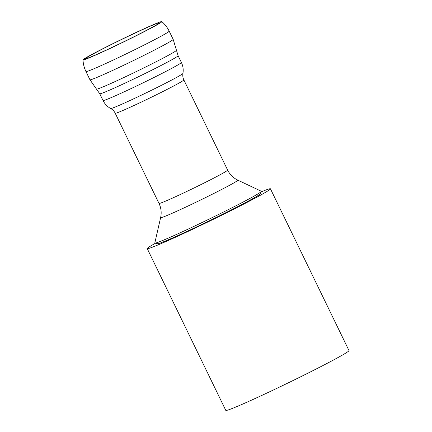 <?xml version="1.0" encoding="UTF-8"?>
<svg xmlns="http://www.w3.org/2000/svg" width="432" height="432" viewBox="0 0 432 432"><rect width="100%" height="100%" fill="white"/><g stroke="black" fill="none" stroke-linecap="round" stroke-linejoin="round"><path stroke-width="0.65" d="M155.385 243.243A68.477 2.511 -25.9 0 0 147.242 248.621A68.477 2.511 -25.9 0 0 174.496 237.676A68.477 2.511 -25.9 0 0 238.302 206.879A68.477 2.511 -25.9 0 0 270.437 188.806A68.477 2.511 -25.9 0 0 261.171 191.873M147.242 248.621L225.796 410.4A68.477 2.511 -25.9 0 0 253.049 399.454A68.477 2.511 -25.9 0 0 316.856 368.658A68.477 2.511 -25.9 0 0 348.991 350.579L270.437 188.806M157.442 243.67A57.137 2.095 -25.9 0 0 180.182 234.538A57.137 2.095 -25.9 0 0 233.426 208.84A57.137 2.095 -25.9 0 0 260.237 193.757M155.158 25.888A43.816 1.604 154.1 0 1 110.981 48.017A43.816 1.604 154.1 0 1 83.009 59.875A43.816 1.604 154.1 0 1 121.727 39.317A43.816 1.604 154.1 0 1 161.827 21.6A43.816 1.604 154.1 0 1 155.158 25.888M152.939 26.897A40.846 1.496 154.1 0 1 111.721 47.542A40.846 1.496 154.1 0 1 85.682 58.574A40.846 1.496 154.1 0 1 121.775 39.415A40.846 1.496 154.1 0 1 159.16 22.896A40.846 1.496 154.1 0 1 152.939 26.897M154.91 243.135L157.534 243.729A57.137 2.095 -25.9 0 0 180.182 234.538A57.137 2.095 -25.9 0 0 232.389 209.369A57.137 2.095 -25.9 0 0 260.226 193.865L261.382 191.435A59.243 2.171 -25.9 0 0 261.344 191.268L237.794 180.144A42.914 1.571 -25.9 0 1 218.187 191.252A42.914 1.571 -25.9 0 1 177.709 210.805A42.914 1.571 -25.9 0 1 160.623 217.615L154.807 243A59.243 2.171 -25.9 0 0 154.91 243.135A59.243 2.171 -25.9 0 0 178.389 233.599A59.243 2.171 -25.9 0 0 232.513 207.506A59.243 2.171 -25.9 0 0 261.382 191.435M161.827 21.6C164.927 24.278 167.378 27.459 169.171 31.142A46.251 1.696 154.1 0 1 162.113 35.645A46.251 1.696 154.1 0 1 104.371 64.152A46.251 1.696 154.1 0 1 85.963 71.545C84.181 67.856 83.198 63.963 83.009 59.875M169.171 31.142L173.173 39.377A46.251 1.696 154.1 0 1 166.115 43.88A46.251 1.696 154.1 0 1 108.373 72.387A46.251 1.696 154.1 0 1 89.964 79.78L85.963 71.545M173.173 39.377L176.467 50.285A44.453 1.631 154.1 0 1 169.673 54.594A44.453 1.631 154.1 0 1 125.393 76.793A44.453 1.631 154.1 0 1 96.498 89.116M176.467 50.285L178.103 55.712A43.551 1.598 154.1 0 1 171.455 59.951A43.551 1.598 154.1 0 1 117.083 86.794A43.551 1.598 154.1 0 1 99.749 93.755L89.964 79.78M178.103 55.712L181.386 62.467A43.551 1.598 154.1 0 1 174.739 66.712A43.551 1.598 154.1 0 1 120.366 93.555A43.551 1.598 154.1 0 1 103.032 100.516L99.749 93.755M160.623 217.615L160.963 215.757C161.53 211.464 160.877 207.355 159.003 203.423A38.151 1.399 -25.9 0 0 174.188 197.327A38.151 1.399 -25.9 0 0 209.741 180.171A38.151 1.399 -25.9 0 0 227.642 170.095L183.854 79.915C182.866 77.83 182.558 75.659 182.936 73.413A40.176 1.474 154.1 0 1 176.796 77.29A40.176 1.474 154.1 0 1 137.02 97.232A40.176 1.474 154.1 0 1 110.678 108.502C107.298 106.639 104.749 103.977 103.032 100.516M183.854 79.915A38.151 1.399 154.1 0 1 178.033 83.635A38.151 1.399 154.1 0 1 130.399 107.147A38.151 1.399 154.1 0 1 115.214 113.243C114.188 111.175 112.671 109.598 110.678 108.502M182.936 73.413C183.562 69.606 183.044 65.961 181.386 62.467M227.642 170.095C229.586 174.02 232.432 177.088 236.185 179.296L237.794 180.144M159.003 203.423L115.214 113.243"/></g></svg>
